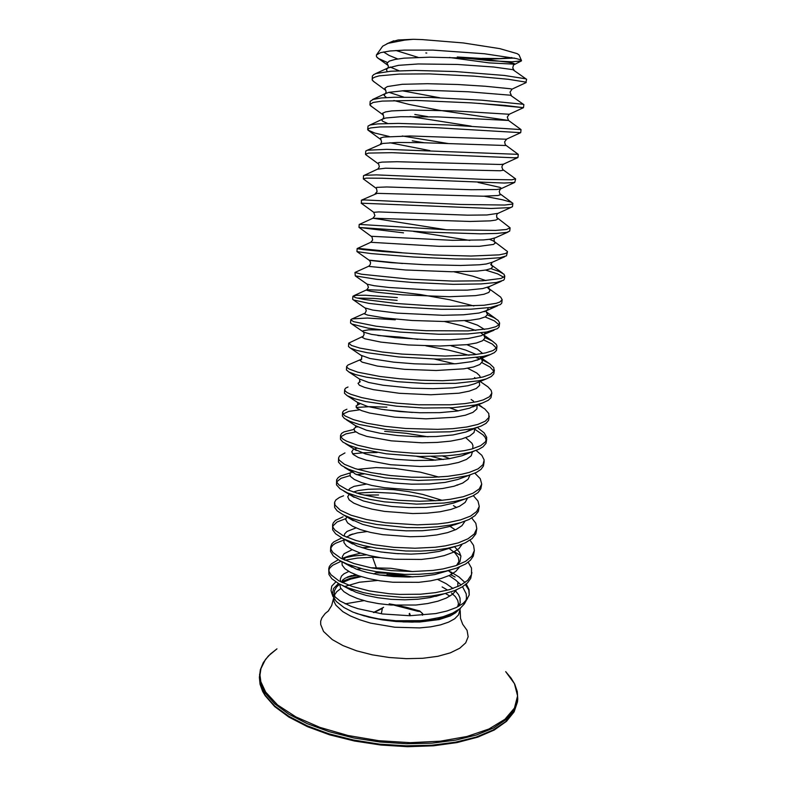 <?xml version="1.0" encoding="UTF-8"?>
<svg xmlns="http://www.w3.org/2000/svg" width="786" height="786" viewBox="0 0 786 786"><rect width="100%" height="100%" fill="white"/><g stroke="black" fill="none" stroke-linecap="round" stroke-linejoin="round"><path stroke-width="1.18" d="M409.712 613.414L409.113 613.945L409.83 614.799L409.712 613.414M389.129 603.835L398.178 605.377L419.577 610.938L422.249 613.404L422.298 614.632L422.681 613.66L419.596 610.918L417.975 611.282L394.297 605.249M335.141 597.36L334.129 593.784L334.531 590.492L336.634 586.916L339.66 584.204M342.254 582.573L350.635 579.095L361.275 576.639M380.149 575.038L394.434 575.431L408.858 577.032M521.521 60.581L519.015 54.951L517.217 53.694L499.758 48.614L463.259 42.945L422.279 39.585L413.328 39.3L404.81 40.115L388.107 43.368L382.664 46.178L376.396 55.069L380.562 52.711L390.092 51.002L404.505 50.058L432.87 50.157L484.422 53.723L516.343 58.508L520.627 59.844L521.403 60.876L511.951 61.819L490.061 60.689L466.884 58.282M383.529 51.984L389.119 55.452L397.745 58.979M387.439 62.448L378.528 58.606L376.445 56.671L376.396 55.069M457.255 57.024L491.505 59.029L514.457 58.076M390.74 42.022L398.158 39.958L413.328 39.3M425.855 52.967L426.759 53.035M366.62 554.847L353.523 555.967L342.627 558.247L348.689 556.105M342.254 558.355L341.497 558.591M338.265 559.75L331.417 563.827L329.334 566.559L328.725 568.75L329.167 571.697L331.004 574.743L338.874 580.825L351.902 586.395L369.155 590.866L389.198 593.725L399.72 594.432L420.549 594.265L435.483 592.673L449.258 589.667L460.154 585.472L467.66 580.333L471.472 574.517L471.472 568.111L468.181 562.236M376.661 568.779L372.603 557.313L357.571 558.05L344.877 560.192M341.016 561.302L332.753 565.213L329.914 567.914L328.754 570.115M328.725 568.75L328.941 574.497L331.81 578.663L338.982 583.831L347.294 587.663L363.26 592.506L375.787 594.963L403.189 597.439L416.973 597.301L431.259 596.093L444.375 593.715L454.75 590.541L462.217 586.965L467.591 582.868L470.745 578.358L471.905 572.483M374.519 82.196L372.2 79.956L372.417 76.075L373.704 74.562L376.14 73.511L390.77 71.221L414.831 70.416L455.104 71.546L504.455 75.485L525.657 78.797L526.63 79.327L525.795 82.766M439.816 97.798L402.265 90.803M372.122 79.357L372.996 78.05L375.374 76.89L379.255 75.888L399.308 74.031L429.156 73.933L474.096 76.114L508.395 79.288L525.431 82.029L526.276 82.52L511.932 89.221M371.699 106.542L369.941 104.882L370.177 101.276L373.104 99.38L381.19 97.995L394.091 97.218L430.748 97.464L482.093 100.235L522.965 104.283L523.83 104.548L523.486 107.682L478.684 103.33M471.178 126.182L410.046 116.534M369.892 104.489L373.095 102.485L382.242 101.109L415.892 100.431L471.335 102.838L505.054 105.462L523.486 107.682M448.246 143.553L402.265 136.017M367.681 129.444L368.025 126.094L370.177 124.954L377.752 123.893L398.345 123.373L448.482 124.935L521.059 129.552L520.715 132.677L520.008 132.687L435.08 127.646L403.444 126.693L379.903 126.949L370.825 127.902L368.506 128.599L367.966 130.103L374.686 132.991L389.149 136.469M365.48 154.213L365.785 151.01L367.376 150.254L386.712 149.34L518.308 154.38L517.925 157.534L514.29 157.809L392.037 152.631L368.575 153.123L365.48 154.213L366.374 155.088M363.849 179.277L363.299 178.854L363.574 175.72L364.684 175.258L376.474 174.895L484.235 179.395L511.902 179.778L515.478 178.825L503.266 169.894M363.299 178.815L366.345 178.167L381.839 178.196L504.131 183.079L514.751 182.46L515.567 179.031M361.422 203.417L361.403 200.184L364.409 199.929L460.832 204.468L504.641 205.067L511.882 204.193L512.826 203.319L511.185 202.228L502.392 199.742L484.225 196.205M361.138 203.23L491.162 208.447L510.271 207.592L512.482 206.679L512.855 203.505M403.532 232.882L358.986 227.478L359.251 224.452L447.362 229.826L495.701 230.436L506.41 229.473L510.153 227.802L497.685 218.184M358.986 227.478L425.874 232.047L480.452 233.835L496.88 233.491L506.882 232.391L509.711 231.123L510.153 227.802M401.646 252.699L359.212 248.474L357.836 248.789L363.672 249.634L382.88 251.569L433.705 254.969L471.06 256L499.179 254.841L505.3 253.583L507.196 252.522L507.432 251.51L494.816 241.941M357.119 248.553L356.972 251.648L371.051 253.593L413.711 257.071L455.644 258.958L480.875 259.066L500.093 257.749L506.479 255.882L507.481 251.923M368.595 266.248L355.007 272.428L361.472 274.176L409.28 279.128L452.903 281.123L482.535 280.808L500.996 278.45L504.524 276.584L504.101 274.324L499.356 271.534L490.985 268.645M354.997 272.477L355.233 275.847L376.7 279.364L412.247 282.508L453.227 284.296L480.855 283.992L496.428 282.469L503.6 280.16L504.455 279.05L504.818 275.876M397.362 297.57L365.5 295.212L356.235 295.32L352.894 296.184L355.694 297.668L364.301 299.505L396.547 303.465L428.625 305.646L450.309 306.294L483.911 305.282L496.271 303.317L499.945 301.991L502.185 299.663L500.702 297.108L488.971 288.668M397.097 300.35L373.262 298.385L357.424 298.13M352.894 296.234L352.629 299.24L353.484 299.967L369.017 303.386L401.125 307.012L441.034 309.252L470.942 309.183L490.631 307.454L500.397 304.536L501.723 303.121L502.185 299.663M395.25 319.784L367.367 318.006L351.981 318.949L350.802 319.814L353.562 321.671L375.973 326.229L404.426 329.314L426.12 330.7L468.122 330.877L488.234 328.774L495.671 326.73L498.481 325.09L499.572 322.967L498.098 320.393L493.873 317.613L487.448 314.852M350.802 319.814L350.576 323.007L351.833 324.029L368.094 328.106L399.907 332.065L438.893 334.266L467.788 333.962L486.848 331.997L497.41 328.636L499.071 326.848L499.562 323.272M362.454 336.634L348.738 343.128L351.44 345.496L359.909 348.09L382.301 351.99L402.019 354.132L445.161 356.068L474.577 354.692L485.591 352.953L493.028 350.605L496.624 347.766L496.929 345.968L496.251 344.396L492.419 341.124L485.001 337.518M348.719 343.236L348.522 346.528L350.301 348.041L356.628 350.32L367.229 352.718L398.718 356.952L436.77 359.094L461.529 358.75L483.036 356.431L490.258 354.574L494.404 352.619L496.428 350.428L496.958 346.724M360.607 359.605L348.051 365.038L346.685 366.345L347.274 367.769L349.328 369.155L357.738 372.122L380.002 376.455L399.632 378.773L421.158 380.257L442.616 380.689L471.964 378.96L482.968 376.966L490.415 374.323L494.03 371.159L493.824 367.691L489.747 363.79L482.29 359.919M346.655 366.502L346.479 369.911L348.886 372.004L355.645 374.588L366.423 377.211L397.559 381.662L425.364 383.509L455.526 383.381L479.175 380.738L486.406 378.832L491.368 376.504L493.805 373.851L494.374 370.01M348.021 387.007L345.545 388.196L344.612 389.601L345.201 391.064L347.235 392.646L350.703 394.297L361.786 397.647L377.722 400.742L397.264 403.218L418.712 404.751L450.162 404.819L464.998 403.631L477.063 401.636L483.252 399.887L489.452 396.753L491.81 393.138L491.162 390.377L487.978 386.948L480.059 381.456M344.612 389.601L344.455 393.167L347.137 395.663L354.761 398.777L365.696 401.587L396.449 406.215L423.556 408.003L452.775 407.688L475.265 404.937L482.437 403.012L488.312 400.27L490.926 397.677L491.81 393.138M386.918 407.177L369.96 406.676L356.196 407.403M346.881 409.211L343.757 410.734L342.617 412.267L343.148 414.193L345.152 415.971L353.445 419.665L366.993 423.232L384.845 426.287L405.468 428.429L437.586 429.362L452.815 428.635L466.786 426.975L477.77 424.46L485.227 421.237L488.892 417.454L488.833 413.534L484.815 408.887L478.075 404.77M412.375 412.463L384.197 409.732M359.693 409.801L348.778 411.383L343.01 414.006M342.578 412.532L342.362 415.981L344.347 418.486L349.75 421.335L359.104 424.391L387.026 429.628L421.768 432.31L450.034 431.828L473.192 428.576L481.003 426.13L486.023 423.359L488.597 420.264L489.256 416.099M353.818 429.441L343.944 431.946L341.655 433.371L340.554 435.316L341.104 437.163L343.089 439.128L346.508 441.152L357.443 445.161L373.222 448.786L392.587 451.586L413.858 453.217L435.1 453.443L450.29 452.579L464.231 450.712L471.905 448.963L480.59 445.691L485.552 441.771L486.681 437.429L484.156 432.89L478.252 428.311M355.694 431.897L345.948 433.852L340.869 436.761M340.554 435.316L340.466 439.256L342.824 442.007L348.945 445.279L358.524 448.492L386.181 453.846L420.009 456.44L447.322 455.792L459.083 454.485L470.843 452.107L478.576 449.425L483.017 446.841L486.013 443.265L486.731 438.902M344.995 452.923L339.513 455.939L338.55 457.933L339.08 459.977L344.425 464.33L355.301 468.672L370.992 472.543L390.269 475.501L411.461 477.181L432.634 477.338L447.774 476.355L461.687 474.292L469.36 472.386L478.035 468.829L483.017 464.614L484.186 459.997L481.769 455.241L476.07 450.457M377.211 452.51L363.771 452.716L352.57 453.846M338.55 457.933L338.491 462.109L341.379 465.45L348.257 469.154L358.033 472.494L385.376 477.908L418.27 480.393L446.88 479.372L468.191 475.55L476.345 472.445L480.944 469.429L483.439 466.118L484.215 461.549M350.31 472.907L340.662 475.894L338.157 477.564L336.644 479.902L337.076 482.633L339.012 484.962L347.107 489.707L360.43 494.168L378.027 497.843L398.394 500.309L419.753 501.232L440.131 500.466L450.201 499.316L463.17 496.713L473.005 493.166L479.254 488.872L481.72 484.038L480.246 478.635L474.852 473.162M380.562 473.879L378.046 473.811M363.869 474.007L356.51 474.626M349.966 475.628L341.163 478.261L336.722 481.818M336.555 480.403L336.546 484.824L340.024 488.833L347.707 492.969L357.65 496.388L370.147 499.405L384.639 501.812L416.56 504.16L443.992 503.001L455.507 501.301L465.233 498.933L472.769 496.005L478.026 492.596L480.885 488.823L481.72 484.038M435.562 500.8L415.617 496.221L394.867 493.323L373.664 492.242L356.687 493.117M350.438 494.04L349.76 494.168M343.6 495.72L339.414 497.4L335.946 499.886L334.679 502.126L335.072 505.133L340.318 510.193L351.047 515.174L366.581 519.546L385.69 522.818L417.346 524.832L437.664 523.938L447.706 522.69L460.665 519.88L470.49 516.078L476.758 511.499L479.244 506.38L478.026 501.055L473.398 495.681M378.547 494.944L364.242 495.121M334.581 502.716L334.61 507.422L337.076 510.782L343.305 514.879L352.04 518.505L363.338 521.766L376.7 524.478L407.079 527.563L422.613 527.711L437.36 526.866L449.877 525.176L460.576 522.7L469.104 519.477L475.078 515.665L478.34 511.411L479.244 506.38M343.118 516.775L335.543 520.371L333.264 522.857L332.616 524.881L333.087 527.475L334.983 530.167L342.961 535.59L356.137 540.611L373.556 544.688L393.766 547.351L414.969 548.264L435.218 547.253L445.24 545.897L458.169 542.88L467.994 538.832L474.263 533.979L476.778 528.565L475.785 523.319L471.777 518.033M349.878 517.728L348.915 517.915M345.722 518.642L336.988 521.963L332.694 526.266M332.616 524.881L332.704 529.902L335.612 533.832L342.961 538.557L351.922 542.222L363.181 545.464L376.307 548.117L405.733 551.025L420.707 551.084L434.913 550.151L447.48 548.323L458.366 545.582L465.332 542.871L472.101 538.636L475.795 533.851L476.778 528.565M341.753 537.948L333.765 541.918L331.8 543.941L330.66 546.889L331.122 549.66L332.989 552.529L340.908 558.286L354.005 563.582L371.356 567.856L391.477 570.626L412.601 571.52L432.791 570.4L442.793 568.936L455.693 565.714L465.518 561.42L471.796 556.292L474.331 550.603L473.516 545.425L470.028 540.218M345.083 539.56L335.396 543.322L332.724 545.317L330.719 548.264M330.66 546.889L330.542 551.369L333.264 555.889L339.434 560.438L347.107 564.073L363.142 569.044L375.993 571.609L404.436 574.32L418.82 574.281L432.497 573.279L445.868 571.127L456.43 568.199L465.695 563.945L470.47 560.222L473.27 556.174L474.331 550.603M427.712 116.662L414.821 114.422M424.224 142.757L412.306 140.773M469.881 240.378L413.387 231.349M503.767 277.271L497.499 273.823L485.601 270.099M498.894 324.687L494.374 320.914L485.149 316.974M496.398 348.139L492.321 344.121L483.724 339.955M479.863 358.917L476.08 357.512M468.996 355.223L448.796 350.114L425.914 345.889M493.883 371.424L490.11 367.101L481.877 362.67M486.377 440.298L485.06 437.193L483.007 434.835L474.94 429.353M428.036 436.8L406.067 433.253L384.609 431.347M443.294 459.505L431.416 456.509M435.503 460.174L416.904 456.352M460.793 555.633L454.809 551.949M465.479 584.745L468.731 589.844L469.213 594.884L464.428 603.845L459.82 608.747L452.756 613.031L443.402 616.568L432.831 619.034L420.53 620.626L394.228 620.734L378.518 618.887L364.046 615.792L352.914 612.068L344.032 607.588L336.28 601.536L332.773 595.955M467.523 598.765L463.082 603.432L456.155 607.568L446.939 610.997L435.778 613.552L409.86 615.723L382.448 613.945L357.846 608.678L350.978 606.311L340.004 600.995L333.195 595.267L330.994 590.748L331.81 586.061L335.848 581.925M347.048 577.229L357.217 575.273M332.34 594.069L333.578 588.478L338.461 583.536M341.674 581.64L349.76 578.467L359.772 576.158M449.022 575.598L455.801 580.186L461.077 585M462.561 586.759L466.206 593.872L466.53 597.9L465.901 600.848M355.459 613.109L369.076 617.216L382.222 619.869L396.006 621.539L412.218 622.109L425.373 621.333L436.977 619.437L446.419 616.519L453.325 612.766M372.603 557.313L380.149 557.628M444.611 588.35L445.859 589.087M387.036 574.478L409.752 577.022M373.763 573.927L375.895 572.925L388.196 573.318L412.964 576.944M457.688 606.812L458.464 603.727L457.727 600.406L455.359 596.653L451.547 592.988M469.213 594.884L469.065 589.628L466.255 584.106M465.017 582.544L458.896 576.973L450.575 571.766M482.054 58.331L499.935 58.547L511.863 57.545M459.083 609.307L455.585 612.805L450.26 615.9L439.148 619.535L419.665 622.06L402.913 621.972M409.87 615.723L409.83 614.799L409.87 615.723M421.443 612.618L420.048 611.39L418.83 611.449M381.298 613.778L382.34 608.364L373.989 612.579M382.91 607.775L383.539 607.264L382.782 607.765M373.458 612.481L382.811 607.765M400.693 606.026L401.243 606.772M402.206 606.379L401.99 606.939M417.897 610.555L417.543 611.076M418.663 610.751L417.916 611.262M419.95 611.135L406.716 607.362L389.276 603.845M460.409 608.266L458.533 614.858L454.652 618.739L448.58 622.119L440.504 624.85L430.689 626.806L419.498 627.886L394.818 627.277L370.471 623.062L359.674 619.8L350.379 615.959L342.922 611.705L335.927 605.2L334.158 601.88L333.637 597.999L331.741 605.505L328.489 610.761M334.364 595.218L336.85 591.681L340.947 588.518M344.887 586.484L359.349 582.269L377.614 580.422M345.418 586.906L355.979 592.251L366.138 595.385L378.076 597.802L391.173 599.335L404.711 599.836L417.965 599.256L430.197 597.596L445.367 593.469L449.916 596.112M462.532 624.104L467.031 630.411L468.171 636.748L465.725 642.82L459.692 648.293L450.24 652.871L437.773 656.261L422.878 658.255L406.362 658.688L389.149 657.538L372.23 654.856L356.569 650.798L343.03 645.62L332.321 639.637L323.557 631.443L320.649 624.506L320.737 621.156L321.818 617.934L325.237 613.453L328.636 610.742M345.172 603.815L364.154 600.642M259.596 674.201L260.608 683.496L265.167 693.046L274.776 703.892L288.934 714.258L307.277 723.69L329.157 731.707L353.7 737.926L379.825 742.013L406.333 743.762L432.005 743.114L455.703 740.127L476.404 734.998L493.362 728.033L506.037 719.593L514.152 710.102L517.748 699.235L517.316 691.621L514.742 684.134L511.106 678.072L505.693 671.666L514.447 683.614L517.561 695.944L514.476 708.068L504.887 719.328L488.882 729.035L467.002 736.521L440.288 741.188L410.272 742.652L378.832 740.717L348.002 735.509L319.784 727.384L295.88 716.95L277.576 704.924L265.629 692.093L260.854 681.796L259.979 675.086L260.903 668.611L265.462 659.503L270.472 653.932L276.927 648.833L268.36 656.005L263.33 662.627L260.372 669.643L259.37 677.444L260.087 684.292L262.662 691.366L265.157 695.679L274.727 706.585L288.934 717.087L307.424 726.647L329.54 734.772L354.378 741.021L380.797 745.069L407.551 746.7L433.381 745.855L457.079 742.603L477.642 737.189L494.286 729.948L506.518 721.312L514.162 711.792L517.443 701.859L513.926 712.037L505.801 721.568L493.127 730.037L476.178 737.032L455.467 742.181L431.789 745.187L406.116 745.855L379.618 744.106L353.504 740.019L328.97 733.79L307.1 725.743L288.767 716.292L274.609 705.897L265.01 695.011L260.451 685.431L259.439 676.107M450.751 574.753L455.123 576.993M371.1 567.806L390.829 568.327L412.247 571.52M437.664 579.429L446.045 583.634L453.021 588.468M455.133 590.394L458.552 594.697L460.026 598.077L460.232 602.695L458.877 606.183M440.72 617.315L422.976 620.685L401.587 621.372L376.514 618.67L357.119 613.699M355.596 574.654L345.368 578.054L342.49 580.206L341.655 582.279M339.768 584.263L340.564 587.889L343.836 591.612L349.534 595.238L357.463 598.578L367.308 601.437L378.626 603.638L390.917 605.024L416.02 605.033L427.633 603.589L437.89 601.231L446.34 598.058L452.638 594.196L456.558 589.814M457.835 586.582L457.874 582.907M398.276 553.747L384.04 552.371M360.676 553.118L349.004 555.967L345.27 557.972L343.728 559.681M341.91 561.764L342.175 565.222L345.083 568.838L350.585 572.414L358.504 575.735L368.496 578.594L380.11 580.815L392.774 582.239L418.702 582.298L430.64 580.864L441.103 578.506L449.602 575.332L455.772 571.461L459.388 567.079M449.297 548.569L455.074 553.089L458.317 557.431L458.916 561.489L456.578 565.419M367.18 531.572L357.286 532.869L349.583 535.138M344.239 539.176L343.885 542.448L346.341 545.926L351.597 549.424L359.457 552.715L369.587 555.584L381.495 557.834L394.562 559.288L421.365 559.406L433.656 557.991L444.336 555.643L452.874 552.47L458.886 548.608L462.158 544.236M455.34 529.852L450.024 526.365L455.33 529.862M346.793 516.5L345.712 519.546L347.628 522.877L352.55 526.276L360.302 529.518L370.54 532.387L382.743 534.667L410.253 536.759L423.998 536.366L436.672 534.971L447.578 532.643L456.145 529.469L461.981 525.618L464.87 521.275M442.066 500.289L422.632 494.384L408.327 491.555L393.914 489.727L380.208 488.971L368.045 489.265L358.18 490.572L353.179 492.007M349.387 493.962L347.697 496.772L349.171 499.906L353.838 503.168L361.54 506.322L371.925 509.141L384.433 511.401L412.807 513.513L426.955 513.14L439.944 511.765L450.987 509.456L459.505 506.312L465.076 502.49L467.493 498.186M438.952 477.053L420.451 472.209L394.169 468.328L375.993 467.572L357.669 469.38M351.666 471.571L353.012 470.932L349.986 473.418L350.369 476.326L354.24 479.46L361.511 482.575L371.817 485.424L384.58 487.762L414.143 490.081L428.989 489.806L442.587 488.499L454.043 486.229L462.699 483.095L468.092 479.283L470.028 474.99M449.818 458.631L442.744 456.106M357.07 448.079L354.24 449.16M353.7 448.845L351.764 451.842L353.278 454.554L358.21 457.413L366.384 460.223L390.583 464.742L420.205 466.53L434.707 466.088L447.765 464.713L458.562 462.463L466.501 459.446L471.187 455.821L472.455 451.773M356.873 426.572L354.005 428.567L354.653 431.003L358.966 433.685L366.836 436.377L391.3 440.867L421.964 442.783L437.045 442.42L450.565 441.133L461.637 438.971L469.596 436.034L474.037 432.477L474.803 428.508M359.919 403.837L356.019 405.92L356.864 408.121L361.462 410.547L369.656 413.014L394.827 417.14L425.983 418.869L454.554 417.238L465.371 415.155L472.946 412.345L476.876 408.966L477.063 405.183M360.253 381.741L357.984 383.303L359.428 385.258L364.635 387.429L373.409 389.64L399.426 393.324L430.816 394.778L458.916 393.157L469.291 391.173L476.326 388.52L479.666 385.337L479.244 381.79M475.766 378.41L474.498 377.575L475.776 378.41M361.766 359.094L360.057 360.44L362.13 362.159L377.418 366.05L404.456 369.312L436.151 370.52L463.711 368.87L473.526 366.974L479.853 364.458L482.408 361.462L481.179 358.111M476.198 354.506L465.626 350.055L451.193 345.86M417.867 339.385L399.042 337.007L377.84 335.514M363.378 336.221L362.238 337.322L364.842 338.766L380.945 342.126L408.327 344.995L439.885 346.086L466.982 344.661L476.532 342.971L482.614 340.721L484.972 338.009L483.636 334.571M482.918 334.364L481.091 333.067M475.726 330.375L462.04 325.758L444.257 321.484M365.087 313.103L364.507 313.948L367.622 315.127L384.462 317.966L412.1 320.462L443.432 321.484L470.087 320.315L479.411 318.861L485.316 316.886L487.546 314.488L486.102 311.757M473.83 305.97L449.789 299.771L420.51 294.573L384.894 290.329L366.895 289.749L366.905 290.358L370.717 291.292L378.213 292.441L402.56 294.868L449.523 296.715L475.392 295.595L483.96 294.239L488.902 292.392L490.061 290.152L487.507 287.607M402.55 263.507L369.42 260.195L370.579 262.75L370.137 264.813L368.811 266.149L369.351 266.483L405.576 270.001L451.803 271.779L477.397 271.062L486.023 270.02L491.191 268.547L492.714 266.68L490.641 264.499L502.431 273.066M357.355 248.474L370.825 242.294L438.981 246.293L479.401 246.323L493.461 244.446L495.337 242.953L493.736 241.145L489.55 239.317M446.458 229.787L372.947 218.194L469.959 221.495L490.15 220.915L495.72 220.119L497.931 218.98L496.791 217.535M361.757 200.037L377.172 193.405L483.439 196.205L497.96 195.537L500.495 194.751L499.798 193.661M364.252 175.357L377.486 169.206L385.504 168.165L500.181 170.719L503.03 170.267L501.861 166.976L502.48 165.139L503.934 163.94M366.875 150.381L382.811 143.416L397.244 142.512L421.001 142.679L505.536 145.518L504.592 141.902L506.665 139.122M387.547 123.451L382.507 121.103L381.839 119.934L382.448 119.158L385.769 118.038L400.585 116.721L437.91 116.927L508.562 120.425L439.521 110.374L409.064 104.469L393.904 100.5M386.535 97.562L384.177 95.509L385.091 93.731L388.805 92.404L403.975 90.704L427.358 90.321L468.201 91.736L510.448 95.224L523.614 104.43M387.193 71.546L386.398 69.689L387.852 68.018L398.522 65.307L418.26 63.961L457.383 64.501L493.637 67.056L512.845 69.669L526.168 78.983M418.132 57.358L395.928 50.481M386.84 43.82L393.815 40.734M361.246 568.573L356.775 569.28M348.788 571.422L343.875 573.888L341.497 576.05L340.23 579.262L340.76 581.837M443.658 593.882L435.729 596.378L443.687 593.882M370.432 547.056L362.13 547.734M352.177 549.719L344.101 553.786L342.303 556.685L342.411 559.052M345.987 563.621L356.353 569.123L366.865 572.395L379.471 574.939L393.432 576.541L407.895 577.042L421.974 576.374L434.786 574.537L450.653 569.978M457.167 565.213L460.026 561.509L460.891 556.223L459.368 552.136L454.632 546.742M356.038 527.907L346.97 531.415L344.563 534.028L344.219 536.19M346.773 540.287L356.873 545.906L367.661 549.276L380.896 551.919L395.702 553.58L411.068 554.081L425.914 553.344L439.246 551.359L455.713 546.378M350.124 518.878L362.631 524.39L375.168 527.494L390.033 529.744L406.116 530.864L422.18 530.727L437.006 529.263L449.484 526.551L457.079 523.653M366.404 484.068L354.054 486.377L349.917 488.43L348.414 490.258M351.371 495.691L363.456 501.016L376.366 504.15L391.929 506.439L408.848 507.589L425.717 507.422L441.103 505.889L453.758 503.069L465.233 498.933M350.507 470.038L355.174 473.968L370.55 479.185L393.845 482.968L411.589 484.137L429.215 483.96L445.122 482.378L457.894 479.499L469.733 475.078M354.162 449.13L365.372 453.954L378.931 457.039L395.8 459.338L414.34 460.517L432.722 460.341L449.101 458.739L461.932 455.821L469.026 452.579M472.641 448.757L473.005 445.691L472.022 443.304L465.793 437.674M355.714 425.757L366.423 430.247L380.257 433.263L397.755 435.542L417.101 436.721L436.21 436.554L453.031 434.963L465.862 432.035L472.71 428.694M458.307 410.842L449.71 407.855M357.365 402.324L367.563 406.441L381.642 409.339L399.75 411.569L419.881 412.758L439.708 412.611L456.931 411.049L469.694 408.16L476.237 404.721M359.114 378.813L368.762 382.517L383.057 385.258L412.1 388.166L433.145 388.726L452.49 387.93L467.817 385.749L474.351 383.863L486.406 378.832M480.492 377.535L479.548 375.6L476.67 372.947L467.611 368.27M454.416 363.83L434.236 359.035M360.941 355.233L370.029 358.485L393.688 362.169L414.507 363.839L436.309 364.429L456.185 363.702L471.61 361.629L478.841 359.428L482.722 356.49M482.663 353.543L477.407 349.141L466.894 344.671M380.463 329.953L368.624 329.855L363.004 330.798L362.749 331.417L363.682 332.154L371.356 334.345L395.417 337.725L428.291 339.798L450.142 339.807L468.377 338.511L481.248 335.74L484.49 333.942L485.601 332.213M484.441 329.403L477.377 325.119L464.929 320.786M364.871 307.876L372.721 310.077L397.156 313.113L442.685 315.304L463.563 314.793L479.047 313.034L486.328 310.716L487.9 309.34L488.135 307.827M366.974 284.09L374.156 285.711L389.021 287.45L433.98 290.25L467.248 290.113L482.692 288.56L489.265 286.585M485.915 280.602L472.867 276.2L453.856 271.789M357.099 251.687L369.292 260.343L390.593 262.622L424.342 264.725L460.635 265.511L479.578 264.764L486.279 263.978L492.331 262.249M371.405 236.301L452.353 240.29L483.252 239.917L489.825 239.278L495.337 237.804M373.714 212.289L378.773 211.896L467.66 215.148L486.907 214.942L498.275 213.281M376.081 188.178L376.71 187.353L386.722 187.009L471.187 189.711L496.772 189.544L501.016 188.738L501.173 188.109L499.867 187.333L478.104 182.411M378.498 163.969L378.027 163.586L378.626 162.722L382.084 162.113L397.117 161.7L500.191 164.5L503.404 164.176L517.561 157.652M429.903 150.617L389.817 142.747M380.935 139.633L380.62 137.992L383.814 137.049L409.997 136.007L506.38 139.26L520.558 132.696M383.391 115.178L382.684 113.174L385.592 111.867L391.615 110.905L411.913 110.001L454.495 110.934L509.318 114.225M403.719 97.051L389.011 92.355M385.847 90.557L384.806 88.258L387.429 86.578L402.265 84.328L427.446 83.709L457.511 84.544L485.443 86.244L510.153 88.71L512.099 89.132L509.996 92.149L511.293 95.381M398.964 70.74L390.102 67.036M388.274 65.778L386.997 63.244L389.306 61.161L395.044 59.461L404.024 58.213L429.706 57.162L460.557 57.948L489.049 59.942L508.454 62.251L513.386 63.224L514.859 63.931L514.29 64.157L489.089 62.841L449.425 57.486M410.115 615.723L410.125 614.593M422.298 614.632L422.485 615.202M422.21 613.355L422.858 614.112M334.138 592.389L333.814 596.004M460.154 610.624L460.527 618.356L462.669 624.153M332.999 596.594L331.466 592.379M437.999 617.983L440.759 617.305M447.254 589.942L442.105 586.995M345.486 586.936L351.735 590.483L342.912 585.816M448.413 570.685L452.264 573.908M346.086 563.66L352.079 567.295L342.814 562.206M349.426 535.207L352.776 533.979L346.312 537.123M346.94 540.355L352.609 544.04L342.961 538.557M348.051 517.021L353.307 520.735L343.305 514.879M453.453 505.614L456.607 507.589M454.426 524.832L460.576 522.7M349.809 493.805L354.162 497.381L343.836 491.171M457.108 484.824L457.649 485.149M352.737 472.455L344.553 467.424M354.221 449.179L356.372 448.295L354.211 449.17L356.313 450.486L345.437 443.638M468.829 452.628L461.932 455.821L474.096 451.144M355.606 427.103L355.724 425.806L357.561 426.945L346.449 419.803M472.415 428.763L465.862 432.035L478.33 427.122M357.551 404.594L357.718 402.668L358.927 403.346L347.599 395.918M472.808 406.902L482.437 403.012M359.477 381.947L359.703 379.343L360.41 379.677L348.886 372.004M361.373 359.153L362.002 355.95L350.301 348.041M479.961 356.962L481.061 358.141L477.063 360.135L490.258 354.574M363.24 336.202L364.124 334.414L363.682 332.154L351.833 324.029M483.645 334.551L494.021 330.228M365.077 313.083L366.276 310.745L365.461 308.279L353.484 299.967M486.161 311.767L486.269 310.765L484.097 311.718L497.676 305.803M353.769 295.683L366.895 289.749L368.398 287.342L367.327 284.345L355.233 275.847M488.784 288.423L488.951 286.802L487.507 287.362L501.232 281.309M491.456 264.951L491.722 262.642L490.828 262.917L504.681 256.737M370.825 242.294L372.662 239.985L371.994 236.9L359.064 227.478M494.188 241.331L494.08 238.374L508.031 232.076M359.379 224.452L372.947 218.194L374.902 215.629L373.753 212.318L361.147 203.21M496.978 217.565L496.555 215.728L497.263 213.733L511.303 207.347M375.158 193.828L377.044 191.617L376.445 188.571L363.319 178.894M499.837 193.641L499.208 191.381L500.368 189.004L514.476 182.539M377.997 168.931L379.353 166.779L378.626 164.107L365.598 154.528M380.503 144.005L381.603 142.02L380.896 139.584L367.966 130.103M369.626 125.121L382.654 119.108L383.873 117.094L383.087 114.844L370.442 105.629M520.931 129.523L508.562 120.425L507.275 117.153L509.269 114.245L523.456 107.653M372.515 99.567L385.071 93.78M385.553 93.475L386.162 91.923L385.621 90.262L373.026 81.086M387.655 68.225L388.422 67.007L388.068 65.434L377.221 57.624M513.906 70.003L512.786 67.999L513.455 65.061L521.403 60.886M375.561 73.707L387.852 68.018M517.994 154.164L505.693 145.115M511.932 202.572L500.495 194.171M495.819 318.703L486.161 311.777M352.157 318.89L364.399 313.408M492.419 341.124L483.596 334.856M488.971 363.289L481.7 358.18M475.707 378.42L474.498 377.575M481.897 406.883L478.546 404.584M473.585 401.165L471.138 399.485M347.697 576.953L351.784 575.578M517.669 699.953L517.443 701.859"/></g></svg>
